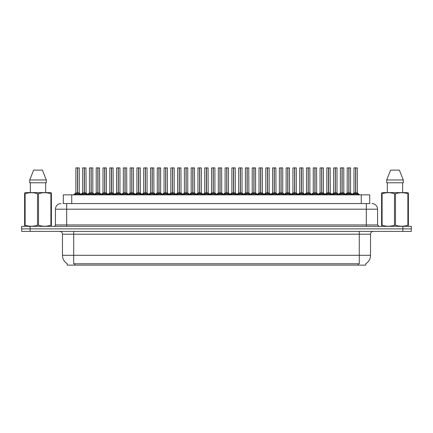 <?xml version="1.0" encoding="UTF-8"?>
<svg xmlns="http://www.w3.org/2000/svg" width="433" height="433" viewBox="0 0 433 433"><rect width="100%" height="100%" fill="white"/><g stroke="black" fill="none" stroke-linecap="round" stroke-linejoin="round"><path stroke-width="0.65" d="M63.31 203.57L63.31 194.855L369.69 194.855L369.69 203.57M365.755 263.729L365.755 265.126L67.245 265.126L67.245 263.729M67.326 263.778A9.84 9.84 0 0 1 62.466 255.291L73.707 255.291L73.707 263.778L359.293 263.778L359.293 255.291L370.534 255.291L370.534 234.21A2.809 2.809 0 0 1 373.349 231.395M62.466 255.291L62.466 234.21C62.298 232.499 61.362 231.563 59.651 231.395M365.674 263.778A9.84 9.84 0 0 0 370.534 255.291M30.137 231.395L411.296 231.395L411.296 228.868L21.704 228.868L21.704 231.395L30.137 231.395L30.137 228.868M411.296 231.395L411.296 228.868M63.186 203.57L369.944 203.57M63.056 203.57L66.682 203.57L66.682 209.193L55.435 209.193L55.435 224.933A1.407 1.407 0 0 1 54.033 226.34M61.058 203.57A5.624 5.624 0 0 0 55.435 209.193M371.942 203.57A5.624 5.624 0 0 1 377.565 209.193L377.565 224.933L378.967 226.34M30.083 226.34L21.65 226.34L21.65 228.868L30.083 228.868L30.083 226.34L402.917 226.34L402.917 228.868L411.35 228.868L411.35 226.34L402.917 226.34M345.989 194.855L346.952 193.843L348.798 192.891L348.798 193.892L348.895 167.874L350.557 167.928L350.557 192.891L348.944 192.891L350.784 193.843L351.748 194.855M350.497 167.874L348.944 167.928L348.944 193.892L348.895 192.891L350.606 192.999L349.128 192.999M348.798 167.874L347.185 167.928L348.798 167.874L347.185 167.928L347.185 192.891L348.895 192.891M348.798 167.928L348.868 192.891L348.846 167.874M348.305 167.874L349.431 167.874M348.798 192.891L347.185 192.891L344.836 194.855M350.784 193.843L350.784 194.855L348.944 193.892M348.798 193.892L346.957 194.861M352.771 194.855L353.734 193.843L355.58 192.891L355.58 193.892L355.677 167.874L354.021 167.874L355.628 167.874L355.628 192.891L357.566 193.843L358.529 194.855M355.726 192.891L355.726 193.892L355.677 192.891L357.339 192.891L355.726 192.891L355.72 167.874M355.58 167.874L353.967 167.928L353.967 192.891L355.677 192.891M355.91 192.999L357.387 192.999L357.279 167.874M355.58 167.928L355.58 192.891L353.967 192.891L352.262 194.341L350.606 192.999L352.9 194.855M355.628 167.874L355.087 167.874M357.561 194.861L355.726 193.892M355.58 193.892L353.739 194.861L353.734 193.843M51.218 226.34L51.397 225.203L50.899 225.203L50.899 193.746C46.786 192.382 42.656 192.382 38.505 193.746L37.514 193.746C33.401 192.382 29.265 192.382 25.119 193.746L24.621 193.746L24.621 192.972L25.276 192.609L24.621 192.972L24.621 225.555M38.505 193.746L38.505 225.203C42.618 226.562 46.753 226.562 50.899 225.203M38.505 225.203L37.514 225.203L37.514 193.746M25.119 193.746L25.119 225.203C29.233 226.562 33.363 226.562 37.514 225.203M25.119 225.203L24.621 225.203L24.8 226.34M51.397 225.555L51.397 192.972L50.742 192.609L51.397 192.972L51.397 193.746L50.899 193.746M50.742 192.609L25.276 192.609M42.396 170.12L46.288 179.96L42.396 170.12L33.622 170.12L29.731 179.96L29.731 182.769L46.288 182.769L46.288 179.96L29.731 179.96L33.622 170.12M30.342 182.769L30.342 192.609M45.676 192.609L45.676 182.769L45.676 192.609M408.2 226.34L408.379 225.203L407.881 225.203L407.881 193.746C403.767 192.382 399.637 192.382 395.486 193.746L394.495 193.746C390.382 192.382 386.247 192.382 382.101 193.746L381.603 193.746L381.603 192.972L382.258 192.609L381.603 192.972L381.603 225.555M395.486 193.746L395.486 225.203C399.599 226.562 403.735 226.562 407.881 225.203M395.486 225.203L394.495 225.203L394.495 193.746M382.101 193.746L382.101 225.203C386.214 226.562 390.344 226.562 394.495 225.203M382.101 225.203L381.603 225.203L381.782 226.34M408.379 196.826L408.379 192.972L407.724 192.609L408.379 192.972L408.379 193.746L407.881 193.746M407.724 192.609L382.258 192.609M399.378 170.12L403.269 179.96L399.378 170.12L390.604 170.12L386.712 179.96L386.712 182.769L403.269 182.769L403.269 179.96L386.712 179.96L390.604 170.12M387.324 182.769L387.324 192.609M402.658 192.609L402.658 182.769M408.379 193.746L408.379 225.555M403.269 179.96L403.269 182.769M332.425 194.855L333.388 193.843L335.229 192.891L335.229 193.892L335.326 167.874L336.988 167.928L336.988 192.891L335.375 192.891L337.22 193.843L338.184 194.855M336.934 167.874L335.375 167.928L335.375 193.892L335.326 192.891L337.042 192.999L335.564 192.999M335.234 167.874L333.616 167.928L335.234 167.874L333.616 167.928L333.616 192.891L335.326 192.891M335.229 167.928L335.304 192.891L335.277 167.874M334.741 167.874L335.867 167.874M335.229 192.891L333.616 192.891L333.616 167.928M337.22 193.843L337.22 194.855L335.375 193.892M335.229 193.892L333.394 194.861L333.388 193.843M318.856 194.855L319.825 193.843L321.665 192.891L321.665 193.892L321.762 167.874L323.424 167.928L323.424 192.891L321.811 192.891L323.651 193.843L324.62 194.855M323.37 167.874L321.811 167.928L321.811 193.892L321.762 192.891L323.478 192.999L321.995 192.999M321.665 167.874L320.052 167.928L321.665 167.874L320.052 167.928L320.052 192.891L321.762 192.891M321.665 167.928L321.741 192.891L321.714 167.874M321.178 167.874L322.298 167.874M321.665 192.891L320.052 192.891L317.708 194.855M323.651 193.843L323.651 194.855L321.811 193.892M321.665 193.892L319.825 194.861L319.825 193.843M305.292 194.855L306.255 193.843L308.101 192.891L308.101 193.892L308.199 167.874L309.86 167.928L309.86 192.891L308.247 192.891L310.088 193.843L311.051 194.855M309.801 167.874L308.247 167.928L308.247 193.892L308.199 192.891L309.909 192.999L308.431 192.999M308.101 167.874L306.488 167.928L308.101 167.874L306.488 167.928L306.488 192.891L308.199 192.891M308.101 167.928L308.172 192.891L308.15 167.874M307.609 167.874L308.734 167.874M310.088 193.843L310.088 194.855L308.247 193.892M308.101 193.892L306.261 194.861L306.255 193.843M291.728 194.855L292.692 193.843L294.532 192.891L294.532 193.892L294.629 167.874L296.296 167.928L296.296 192.891L294.684 192.891L296.524 193.843L297.487 194.855M294.868 192.999L296.345 192.999L294.684 192.891L294.684 193.892L294.678 167.874M294.537 167.874L292.919 167.928L294.537 167.874L292.919 167.928L292.919 192.891L294.629 192.891M294.532 167.928L294.608 192.891L294.581 167.874M294.045 167.874L295.171 167.874M294.532 192.891L292.925 192.891L290.575 194.855M296.524 193.843L296.524 194.855L294.684 193.892M294.532 193.892L292.697 194.861M294.684 167.928L296.237 167.874M339.207 194.855L340.17 193.843L342.01 192.891L342.01 193.892L342.108 167.874L343.715 167.874L342.108 167.874M343.715 167.874L342.162 167.928L342.162 192.912L344.002 193.843L344.966 194.855M342.162 192.912L342.162 193.892L342.108 192.891L343.775 192.891L342.086 192.891M342.016 167.874L340.398 167.928L340.398 192.891L342.059 192.891L342.059 167.874L340.457 167.874L342.059 167.874M343.775 167.928L343.824 192.999L342.346 192.999M342.01 167.928L342.01 192.891L340.403 192.891L338.693 194.341L337.042 192.999L339.331 194.855M341.523 167.874L342.649 167.874M344.002 193.843L344.002 194.855L342.162 193.892M342.01 193.892L340.176 194.861L340.17 193.843M325.643 194.855L326.606 193.843L328.447 192.891L328.447 193.892L328.544 167.874L326.888 167.874L328.495 167.874L328.495 192.891L330.439 193.843L331.402 194.855M328.593 192.891L328.593 193.892L328.544 192.891L330.206 192.891L328.593 192.891L328.593 167.874M328.452 167.874L326.834 167.928L326.834 192.891L328.544 192.891M328.777 192.999L330.26 192.999L330.152 167.874M328.447 167.928L328.447 192.891L326.834 192.891L325.129 194.341L323.478 192.999L325.768 194.855M328.495 167.874L327.96 167.874M330.439 193.843L330.439 194.855L328.593 193.892M328.447 193.892L326.612 194.861L326.606 193.843M312.074 194.855L313.037 193.843L314.883 192.891L314.883 193.892L314.98 167.874L313.324 167.874L314.932 167.874L314.932 192.891L316.869 193.843L317.833 194.855M315.029 192.891L315.029 193.892L314.98 192.891L316.642 192.891L315.029 192.891L315.029 167.874M314.883 167.874L313.27 167.928L313.27 192.891L314.98 192.891M315.213 192.999L316.691 192.999L316.588 167.874M314.883 167.928L314.883 192.891L313.27 192.891L311.565 194.341L309.909 192.999L312.204 194.855M314.932 167.874L314.396 167.874M316.869 193.843L316.869 194.855L315.029 193.892M314.883 193.892L313.043 194.861L313.037 193.843M298.51 194.855L299.474 193.843L301.319 192.891L301.314 193.892L301.417 167.874L299.76 167.874L301.368 167.874L301.368 192.891L303.306 193.843L304.269 194.855M301.465 192.891L301.465 193.892L301.417 192.891L303.078 192.891L301.465 192.891L301.46 167.874M301.319 167.874L299.701 167.928L299.701 192.891L301.417 192.891M301.649 192.999L303.127 192.999L303.019 167.874M301.319 167.928L301.319 192.891L299.706 192.891L298.001 194.341L296.345 192.999L298.64 194.855M301.368 167.874L300.827 167.874M303.3 194.861L301.465 193.892M301.314 193.892L299.479 194.861L299.474 193.843M278.165 194.855L279.128 193.843L280.968 192.891L280.968 193.892L281.066 167.874L282.727 167.928L282.727 192.891L281.114 192.891L282.96 193.843L283.924 194.855M282.673 167.874L281.114 167.928L281.114 193.892L281.066 192.891L282.781 192.999L281.298 192.999M280.974 167.874L279.355 167.928L280.974 167.874L279.355 167.928L279.355 192.891L281.066 192.891M280.968 167.928L281.044 192.891L281.017 167.874M280.481 167.874L281.607 167.874M280.968 192.891L279.355 192.891L279.355 167.928M282.96 193.843L282.96 194.855L281.114 193.892M280.968 193.892L279.133 194.861L279.128 193.843M264.595 194.855L265.559 193.843L267.405 192.891L267.405 193.892L267.502 167.874L269.164 167.928L269.164 192.891L267.551 192.891L269.391 193.843L270.354 194.855M269.11 167.874L267.551 167.928L267.551 193.892L267.502 192.891L269.212 192.999L267.735 192.999M267.405 167.874L265.792 167.928L267.405 167.874L265.792 167.928L265.792 192.891L267.502 192.891M267.405 167.928L267.475 192.891L267.453 167.874M266.917 167.874L268.038 167.874M267.405 192.891L265.792 192.891L265.792 167.928M269.391 193.843L269.391 194.855L267.551 193.892M267.405 193.892L265.564 194.861L265.559 193.843M251.032 194.855L251.995 193.843L253.835 192.891L253.835 193.892L253.938 167.874L255.6 167.928L255.6 192.891L253.987 192.891L255.827 193.843L256.791 194.855M255.6 167.928L253.987 167.928L253.987 193.892L253.938 192.891L255.6 192.891L255.54 167.874M253.841 167.874L252.222 167.928L253.841 167.874L252.222 167.928L252.222 192.891L253.938 192.891M253.835 167.928L253.911 192.891L253.89 167.874M253.348 167.874L254.474 167.874M255.827 193.843L255.827 194.855L253.987 193.892M253.835 193.892L252.001 194.861L251.995 193.843M237.468 194.855L238.431 193.843L240.272 192.891L240.272 193.892L240.369 167.874L242.031 167.928L242.031 192.891L240.418 192.891L242.264 193.843L243.227 194.855M241.977 167.874L240.418 167.928L240.418 193.892L240.369 192.891L242.085 192.999L240.607 192.999M240.277 167.874L238.659 167.928L240.277 167.874L238.659 167.928L238.659 192.891L240.369 192.891M240.272 167.928L240.347 192.891L240.32 167.874M239.785 167.874L240.91 167.874M240.272 192.891L238.659 192.891L236.315 194.855M242.264 193.843L242.264 194.855L240.418 193.892M240.272 193.892L238.437 194.861M284.946 194.855L285.91 193.843L287.75 192.891L287.75 193.892L287.848 167.874L286.197 167.874L287.799 167.874L287.799 192.891L289.742 193.843L290.705 194.855M287.896 192.891L287.896 193.892L287.848 192.891L289.509 192.891L287.896 192.891L287.896 167.874M287.756 167.874L286.137 167.928L286.137 192.891L287.826 192.891M288.086 192.999L289.563 192.999L289.455 167.874M287.75 167.928L287.75 192.891L286.137 192.891L284.432 194.341L282.781 192.999L285.071 194.855M287.799 167.874L287.263 167.874M289.742 193.843L289.742 194.855L287.896 193.892M287.75 193.892L285.915 194.861L285.91 193.843M271.377 194.855L272.346 193.843L274.186 192.891L274.186 193.892L274.284 167.874L272.628 167.874L274.235 167.874L274.235 192.891L276.173 193.843L277.142 194.855M274.333 192.891L274.333 193.892L274.284 192.891L275.945 192.891L274.333 192.891L274.333 167.874M274.186 167.874L272.574 167.928L272.574 192.891L274.284 192.891M274.517 192.999L276 192.999L275.891 167.874M274.186 167.928L274.186 192.891L272.574 192.891L270.869 194.341L269.212 192.999L271.507 194.855M274.235 167.874L273.699 167.874M276.173 193.843L276.173 194.855L274.333 193.892M274.186 193.892L272.346 194.861L272.346 193.843M257.814 194.855L258.777 193.843L260.623 192.891L260.623 193.892L260.72 167.874L259.064 167.874L260.671 167.874L260.671 192.891L262.609 193.843L263.573 194.855M260.769 192.891L260.769 193.892L260.72 192.891L262.382 192.891L260.769 192.891L260.763 167.874M260.623 167.874L259.01 167.928L259.01 192.891L260.72 192.891M260.953 192.999L262.43 192.999L262.322 167.874M260.623 167.928L260.623 192.891L259.01 192.891L257.305 194.341L255.649 192.999L254.171 192.999M260.671 167.874L260.13 167.874M262.609 193.843L262.609 194.855L260.769 193.892M260.623 193.892L258.782 194.861L258.777 193.843M244.25 194.855L245.213 193.843L247.054 192.891L247.054 193.892L247.151 167.874L245.5 167.874L247.102 167.874L247.102 192.891L249.045 193.843L250.009 194.855M247.205 192.891L247.205 193.892L247.151 192.891L248.818 192.891L247.205 192.891L247.2 167.874M247.059 167.874L245.441 167.928L245.441 192.891L247.151 192.891M247.389 192.999L248.867 192.999L248.759 167.874M247.054 167.928L247.054 192.891L245.441 192.891L243.736 194.341L242.085 192.999L244.374 194.855M247.102 167.874L246.566 167.874M249.04 194.861L247.205 193.892M247.054 193.892L245.219 194.861L245.213 193.843M223.899 194.855L224.868 193.843L226.708 192.891L226.708 193.892L226.805 167.874L228.467 167.928L228.467 192.891L226.854 192.891L228.694 193.843L229.663 194.855M228.413 167.874L226.854 167.928L226.854 193.892L226.805 192.891L228.521 192.999L227.038 192.999M226.708 167.874L225.095 167.928L226.708 167.874L225.095 167.928L225.095 192.891L226.805 192.891M226.708 167.928L226.784 192.891L226.757 167.874M226.221 167.874L227.341 167.874M226.708 192.891L225.095 192.891L222.751 194.855M228.694 193.843L228.694 194.855L226.854 193.892M226.708 193.892L224.868 194.861L224.868 193.843M210.335 194.855L211.299 193.843L213.144 192.891L213.144 193.892L213.242 167.874L214.903 167.928L214.903 192.891L213.29 192.891L215.131 193.843L216.094 194.855M214.844 167.874L213.29 167.928L213.29 193.892L213.242 192.891L214.952 192.999L213.474 192.999M213.144 167.874L211.531 167.928L213.144 167.874L211.531 167.928L211.531 192.891L213.242 192.891M213.144 167.928L213.215 192.891L213.193 167.874M212.652 167.874L213.778 167.874M213.144 192.891L211.531 192.891L209.188 194.855M215.131 193.843L215.131 194.855L213.29 193.892M213.144 193.892L211.304 194.861L211.299 193.843M196.771 194.855L197.735 193.843L199.575 192.891L199.575 193.892L199.673 167.874L201.34 167.928L201.34 192.891L199.727 192.891L201.567 193.843L202.53 194.855M201.28 167.874L199.727 167.928L199.727 193.892L199.673 192.891L201.388 192.999L199.911 192.999M199.581 167.874L197.962 167.928L199.581 167.874L197.962 167.928L197.962 192.891L199.673 192.891M199.575 167.928L199.651 192.891L199.624 167.874M199.088 167.874L200.214 167.874M199.575 192.891L197.962 192.891L195.619 194.855M201.567 193.843L201.567 194.855L199.727 193.892M199.575 193.892L197.74 194.861L197.735 193.843M183.208 194.855L184.171 193.843L186.011 192.891L186.011 193.892L186.109 167.874L187.77 167.928L187.77 192.891L186.158 192.891L188.003 193.843L188.967 194.855M187.716 167.874L186.158 167.928L186.158 193.892L186.109 192.891L187.825 192.999L186.342 192.999M186.011 167.874L184.398 167.928L186.011 167.874L184.398 167.928L184.398 192.891L186.109 192.891M186.011 167.928L186.087 192.891L186.06 167.874M185.524 167.874L186.65 167.874M186.011 192.891L184.398 192.891L182.055 194.855M188.003 193.843L188.003 194.855L186.158 193.892M186.011 193.892L184.171 194.861L184.171 193.843M169.639 194.855L170.602 193.843L172.448 192.891L172.448 193.892L172.545 167.874L174.207 167.928L174.207 192.891L172.594 192.891L174.434 193.843L175.397 194.855M174.153 167.874L172.594 167.928L172.594 193.892L172.545 192.891L174.255 192.999L172.778 192.999M172.448 167.874L170.835 167.928L172.448 167.874L170.835 167.928L170.835 192.891L172.545 192.891M172.448 167.928L172.518 192.891L172.496 167.874M171.955 167.874L173.081 167.874M172.448 192.891L170.835 192.891L168.491 194.855M174.434 193.843L174.434 194.855L172.594 193.892M172.448 193.892L170.607 194.861L170.602 193.843M156.075 194.855L157.038 193.843L158.879 192.891L158.879 193.892L158.981 167.874L160.643 167.928L160.643 192.891L159.03 192.891L160.87 193.843L161.834 194.855M160.643 167.928L159.03 167.928L159.03 193.892L158.981 192.891L160.643 192.891L160.583 167.874M158.884 167.874L157.266 167.928L158.884 167.874L157.266 167.928L157.266 192.891L158.981 192.891M158.879 167.928L158.954 192.891L158.933 167.874M158.391 167.874L159.517 167.874M158.879 192.891L157.271 192.891L157.266 167.928M160.87 193.843L160.87 194.855L159.03 193.892M158.879 193.892L157.044 194.861L157.038 193.843M230.686 194.855L231.65 193.843L233.49 192.891L233.49 193.892L233.587 167.874L235.195 167.874L233.587 167.874M235.195 167.874L233.636 167.928L233.636 192.912L235.482 193.843L236.445 194.855M233.636 192.912L233.636 193.892L233.587 192.891L235.249 192.891L233.566 192.891M233.495 167.874L231.877 167.928L231.877 192.891L233.539 192.891L233.539 167.874L231.931 167.874L233.539 167.874M235.249 167.928L235.303 192.999L233.82 192.999M233.49 167.928L233.49 192.891L231.877 192.891L230.172 194.341L228.521 192.999L230.811 194.855M233.003 167.874L234.129 167.874M235.482 193.843L235.482 194.855L233.636 193.892M233.49 193.892L231.65 194.861L231.65 193.843M217.117 194.855L218.08 193.843L219.926 192.891L219.926 193.892L220.024 167.874L218.367 167.874L219.975 167.874L219.975 192.891L221.912 193.843L222.876 194.855M220.072 192.891L220.072 193.892L220.024 192.891L221.685 192.891L220.072 192.891L220.067 167.874M219.926 167.874L218.313 167.928L218.313 192.891L220.024 192.891M220.256 192.999L221.734 192.999L221.631 167.874M219.926 167.928L219.926 192.891L218.313 192.891L216.608 194.341L214.952 192.999L217.247 194.855M219.975 167.874L219.434 167.874M221.912 193.843L221.912 194.855L220.072 193.892M219.926 193.892L218.086 194.861M203.553 194.855L204.517 193.843L206.357 192.891L206.357 193.892L206.46 167.874L204.804 167.874L206.411 167.874L206.411 192.891L208.349 193.843L209.312 194.855M206.509 192.891L206.509 193.892L206.46 192.891L208.121 192.891L206.509 192.891L206.503 167.874M206.362 167.874L204.744 167.928L204.744 192.891L206.46 192.891M206.693 192.999L208.17 192.999L208.062 167.874M206.357 167.928L206.357 192.891L204.749 192.891L203.039 194.341L201.388 192.999L203.683 194.855M206.411 167.874L205.87 167.874M208.349 193.843L208.349 194.855L206.509 193.892M206.357 193.892L204.522 194.861L204.517 193.843M189.99 194.855L190.953 193.843L192.793 192.891L192.793 193.892L192.891 167.874L191.24 167.874L192.842 167.874L192.842 192.891L194.785 193.843L195.748 194.855M192.939 192.891L192.939 193.892L192.891 192.891L194.552 192.891L192.939 192.891L192.939 167.874M192.799 167.874L191.18 167.928L191.18 192.891L192.891 192.891M193.129 192.999L194.606 192.999L194.498 167.874M192.793 167.928L192.793 192.891L191.18 192.891L189.475 194.341L187.825 192.999L190.114 194.855M192.842 167.874L192.306 167.874M194.78 194.861L192.939 193.892M192.793 193.892L190.958 194.861L190.953 193.843M176.42 194.855L177.389 193.843L179.23 192.891L179.23 193.892L179.327 167.874L177.671 167.874L179.278 167.874L179.278 192.891L181.216 193.843L182.185 194.855M179.376 192.891L179.376 193.892L179.327 192.891L180.989 192.891L179.376 192.891L179.376 167.874M179.23 167.874L177.617 167.928L177.617 192.891L179.327 192.891M179.56 192.999L181.043 192.999L180.934 167.874M179.23 167.928L179.23 192.891L177.617 192.891L175.912 194.341L174.255 192.999L176.55 194.855M179.278 167.874L178.742 167.874M181.216 193.843L181.216 194.855L179.376 193.892M179.23 193.892L177.389 194.861L177.389 193.843M162.857 194.855L163.82 193.843L165.666 192.891L165.666 193.892L165.763 167.874L164.107 167.874L165.715 167.874L165.715 192.891L167.652 193.843L168.616 194.855M165.812 192.891L165.812 193.892L165.763 192.891L167.425 192.891L165.812 192.891L165.807 167.874M165.666 167.874L164.053 167.928L164.053 192.891L165.763 192.891M165.996 192.999L167.474 192.999L167.365 167.874M165.666 167.928L165.666 192.891L164.053 192.891L162.348 194.341L160.692 192.999L159.214 192.999M165.715 167.874L165.173 167.874M167.652 193.843L167.652 194.855L165.812 193.892M165.666 193.892L163.826 194.861M142.511 194.855L143.475 193.843L145.315 192.891L145.315 193.892L145.412 167.874L147.074 167.928L147.074 192.891L145.461 192.891L147.307 193.843L148.27 194.855M147.02 167.874L145.461 167.928L145.461 193.892L145.412 192.891L147.128 192.999L145.65 192.999M145.32 167.874L143.702 167.928L145.32 167.874L143.702 167.928L143.702 192.891L145.412 192.891M145.315 167.928L145.391 192.891L145.364 167.874M144.828 167.874L145.953 167.874M145.315 192.891L143.702 192.891L141.358 194.855M147.307 193.843L147.307 194.855L145.461 193.892M145.315 193.892L143.48 194.861L143.475 193.843M128.942 194.855L129.911 193.843L131.751 192.891L131.751 193.892L131.849 167.874L133.51 167.928L133.51 192.891L131.897 192.891L133.737 193.843L134.706 194.855M133.456 167.874L131.897 167.928L131.897 193.892L131.849 192.891L133.564 192.999L132.081 192.999M131.751 167.874L130.138 167.928L131.751 167.874L130.138 167.928L130.138 192.891L131.849 192.891M131.751 167.928L131.821 192.891L131.8 167.874M131.264 167.874L132.384 167.874M131.751 192.891L130.138 192.891L130.138 167.928M133.737 193.843L133.737 194.855L131.897 193.892M131.751 193.892L129.911 194.861L129.911 193.843M115.378 194.855L116.342 193.843L118.187 192.891L118.187 193.892L118.285 167.874L119.946 167.928L119.946 192.891L118.333 192.891L120.174 193.843L121.137 194.855M119.887 167.874L118.333 167.928L118.333 193.892L118.285 192.891L119.995 192.999L118.518 192.999M118.187 167.874L116.574 167.928L118.187 167.874L116.574 167.928L116.574 192.891L118.285 192.891M118.187 167.928L118.258 192.891L118.236 167.874M117.695 167.874L118.821 167.874M118.187 192.891L116.574 192.891L114.231 194.855M120.168 194.861L118.333 193.892M118.187 193.892L116.347 194.861L116.342 193.843M101.815 194.855L102.778 193.843L104.618 192.891L104.618 193.892L104.716 167.874L106.377 167.928L106.377 192.891L104.764 192.891L106.61 193.843L107.573 194.855M106.377 167.928L104.764 167.928L104.764 193.892L104.716 192.891L106.377 192.891L106.323 167.874M104.624 167.874L103.005 167.928L104.624 167.874L103.005 167.928L103.005 192.891L104.694 192.891M104.618 167.928L104.667 192.891L104.667 167.874M104.131 167.874L105.257 167.874M106.61 193.843L106.61 194.855L104.764 193.892M104.618 193.892L102.783 194.861L102.778 193.843M88.251 194.855L89.214 193.843L91.054 192.891L91.054 193.892L91.152 167.874L92.814 167.928L92.814 192.891L91.201 192.891L93.046 193.843L94.01 194.855M92.759 167.874L91.201 167.928L91.201 193.892L91.152 192.891L92.868 192.999L91.385 192.999M91.054 167.874L89.442 167.928L91.054 167.874L89.442 167.928L89.442 192.891L91.152 192.891M91.054 167.928L91.13 192.891L91.103 167.874M90.567 167.874L91.688 167.874M91.054 192.891L89.442 192.891L87.098 194.855M93.046 193.843L93.046 194.855L91.201 193.892M91.054 193.892L89.214 194.861L89.214 193.843M74.682 194.855L75.645 193.843L77.491 192.891L77.491 193.892L77.588 167.874L75.932 167.874L77.539 167.874L77.539 192.891L79.477 193.843L80.441 194.855M79.196 167.874L77.637 167.928L77.588 192.891M77.491 192.891L75.878 192.891L77.491 192.891L77.491 167.928L75.932 167.874M79.25 167.928L79.25 192.891L77.637 192.891L79.299 192.999L77.821 192.999M75.878 167.928L75.878 192.891L73.534 194.855M77.539 167.874L76.998 167.874M79.477 193.843L79.477 194.855L77.637 193.892M77.491 193.892L75.651 194.861L75.645 193.843M149.293 194.855L150.256 193.843L152.097 192.891L152.097 193.892L152.194 167.874L150.543 167.874L152.145 167.874L152.145 192.891L154.088 193.843L155.052 194.855M152.243 192.891L152.248 193.892L152.194 192.891L153.861 192.891L152.243 192.891L152.243 167.874M152.102 167.874L150.484 167.928L150.484 192.891L152.194 192.891M152.432 192.999L153.91 192.999L153.802 167.874M152.097 167.928L152.097 192.891L150.484 192.891L148.779 194.341L147.128 192.999L149.417 194.855M152.145 167.874L151.61 167.874M154.088 193.843L154.088 194.855L152.248 193.892M152.097 193.892L150.262 194.861L150.256 193.843M135.729 194.855L136.693 193.843L138.533 192.891L138.533 193.892L138.63 167.874L136.974 167.874L138.582 167.874L138.582 192.891L140.525 193.843L141.488 194.855M138.679 192.891L138.679 193.892L138.63 192.891L140.292 192.891L138.679 192.891L138.679 167.874M138.533 167.874L136.92 167.928L136.92 192.891L138.63 192.891M138.863 192.999L140.346 192.999L140.238 167.874M138.533 167.928L138.533 192.891L136.92 192.891L135.215 194.341L133.564 192.999L135.854 194.855M138.582 167.874L138.046 167.874M140.519 194.861L138.679 193.892M138.533 193.892L136.693 194.861L136.693 193.843M122.16 194.855L123.124 193.843L124.969 192.891L124.969 193.892L125.067 167.874L123.41 167.874L125.018 167.874L125.018 192.891L126.956 193.843L127.919 194.855M125.115 192.891L125.115 193.892L125.067 192.891L126.728 192.891L125.115 192.891L125.11 167.874M124.969 167.874L123.356 167.928L123.356 192.891L125.067 192.891M125.299 192.999L126.777 192.999L126.674 167.874M124.969 167.928L124.969 192.891L123.356 192.891L121.651 194.341L119.995 192.999L122.29 194.855M125.018 167.874L124.477 167.874M126.956 193.843L126.956 194.855L125.115 193.892M124.969 193.892L123.129 194.861L123.124 193.843M108.596 194.855L109.56 193.843L111.4 192.891L111.4 193.892L111.503 167.874L109.847 167.874L111.454 167.874L111.454 192.891L113.392 193.843L114.355 194.855M113.165 167.928L111.552 167.928L111.552 193.892L111.503 192.891L113.165 192.891L113.105 167.874M111.405 167.874L109.787 167.928L109.787 192.891L111.503 192.891M111.4 167.928L111.4 192.891L109.793 192.891L108.082 194.341L106.431 192.999L104.954 192.999M111.454 167.874L110.913 167.874M113.392 193.843L113.392 194.855L111.552 193.892M111.4 193.892L109.565 194.861M95.033 194.855L95.996 193.843L97.836 192.891L97.836 193.892L97.934 167.874L96.283 167.874L97.885 167.874L97.885 192.891L99.828 193.843L100.792 194.855M97.982 192.891L97.982 193.892L97.934 192.891L99.595 192.891L97.982 192.891L97.982 167.874M97.842 167.874L96.223 167.928L96.223 192.891L97.934 192.891M98.172 192.999L99.65 192.999L99.541 167.874M97.836 167.928L97.836 192.891L96.223 192.891L94.518 194.341L92.868 192.999L95.157 194.855M97.885 167.874L97.349 167.874M99.828 193.843L99.828 194.855L97.982 193.892M97.836 193.892L96.002 194.861L95.996 193.843M81.464 194.855L82.432 193.843L84.273 192.891L84.273 193.892L84.37 167.874L82.714 167.874L84.321 167.874L84.321 192.891L86.259 193.843L87.228 194.855M84.419 192.891L84.419 193.892L84.37 192.891L86.032 192.891L84.419 192.891L84.419 167.874M84.273 167.874L82.66 167.928L82.66 192.891L84.37 192.891M84.603 192.999L86.086 192.999L85.978 167.874M84.273 167.928L84.273 192.891L82.66 192.891L80.955 194.341M84.321 167.874L83.786 167.874M86.259 193.843L86.259 194.855L84.419 193.892M84.273 193.892L82.432 194.861L82.432 193.843M103.005 167.928L103.005 192.891L104.618 192.891M111.552 192.891L113.159 192.891L111.736 192.999M358.167 265.126L358.167 263.729M74.833 265.126L74.833 263.729M71.743 203.57L71.743 194.855M361.257 203.57L361.257 194.855M359.293 231.395L359.293 234.21L62.466 234.21M370.534 234.21L359.293 234.21L359.293 255.291L73.707 255.291L73.707 231.395M402.863 231.395L402.863 228.868M66.682 226.34L66.682 224.933L377.565 224.933M55.435 224.933L66.682 224.933L66.682 209.193L366.318 209.193L366.318 226.34M377.565 209.193L366.318 209.193L366.318 203.57M348.608 192.999L347.185 192.891M351.082 194.098L351.082 194.855M346.952 193.843L346.952 194.855M346.66 194.098L346.66 194.855M355.39 192.999L353.913 192.999M357.339 167.928L355.726 167.928M357.566 193.843L357.566 194.855M357.864 194.098L357.864 194.855M353.442 194.098L353.442 194.855M335.045 192.999L333.616 192.891L331.272 194.855M337.513 194.098L337.513 194.855M333.091 194.098L333.091 194.855M321.481 192.999L320.052 192.891M323.949 194.098L323.949 194.855M319.527 194.098L319.527 194.855M307.912 192.999L306.488 192.891L308.101 192.891M310.385 194.098L310.385 194.855M305.963 194.098L305.963 194.855M294.348 192.999L292.925 192.891M296.816 194.098L296.816 194.855M292.692 193.843L292.692 194.855M292.394 194.098L292.394 194.855M341.826 192.999L340.349 192.999M344.295 194.098L344.295 194.855M339.873 194.098L339.873 194.855M328.263 192.999L326.785 192.999M330.206 167.928L328.593 167.928M330.731 194.098L330.731 194.855M326.309 194.098L326.309 194.855M314.699 192.999L313.216 192.999M316.642 167.928L315.029 167.928M317.167 194.098L317.167 194.855M312.745 194.098L312.745 194.855M301.13 192.999L299.652 192.999M303.078 167.928L301.465 167.928M303.306 193.843L303.306 194.855M303.603 194.098L303.603 194.855M299.181 194.098L299.181 194.855M280.784 192.999L279.355 192.891L277.012 194.855M283.252 194.098L283.252 194.855M278.83 194.098L278.83 194.855M267.221 192.999L265.792 192.891L263.448 194.855M269.689 194.098L269.689 194.855M265.267 194.098L265.267 194.855M253.651 192.999L252.228 192.891L253.835 192.891M256.125 194.098L256.125 194.855M251.703 194.098L251.703 194.855M240.088 192.999L238.659 192.891M242.556 194.098L242.556 194.855M238.431 193.843L238.431 194.855M238.134 194.098L238.134 194.855M287.566 192.999L286.089 192.999M289.509 167.928L287.896 167.928M290.034 194.098L290.034 194.855M285.612 194.098L285.612 194.855M274.002 192.999L272.519 192.999M275.945 167.928L274.333 167.928M276.471 194.098L276.471 194.855M272.048 194.098L272.048 194.855M260.433 192.999L258.956 192.999M262.382 167.928L260.769 167.928M262.907 194.098L262.907 194.855M258.485 194.098L258.485 194.855M246.87 192.999L245.392 192.999M248.818 167.928L247.205 167.928M249.045 193.843L249.045 194.855M249.338 194.098L249.338 194.855M244.916 194.098L244.916 194.855M226.524 192.999L225.095 192.891M228.992 194.098L228.992 194.855M224.57 194.098L224.57 194.855M212.955 192.999L211.531 192.891M215.428 194.098L215.428 194.855M211.006 194.098L211.006 194.855M199.391 192.999L197.962 192.891M201.859 194.098L201.859 194.855M197.437 194.098L197.437 194.855M185.827 192.999L184.398 192.891M188.295 194.098L188.295 194.855M183.873 194.098L183.873 194.855M172.264 192.999L170.835 192.891M174.732 194.098L174.732 194.855M170.31 194.098L170.31 194.855M158.695 192.999L157.271 192.891L154.922 194.855M161.168 194.098L161.168 194.855M156.746 194.098L156.746 194.855M233.306 192.999L231.828 192.999M235.774 194.098L235.774 194.855M231.352 194.098L231.352 194.855M219.742 192.999L218.259 192.999M221.685 167.928L220.072 167.928M222.21 194.098L222.21 194.855M218.08 193.843L218.08 194.855M217.788 194.098L217.788 194.855M206.173 192.999L204.695 192.999M208.121 167.928L206.509 167.928M208.646 194.098L208.646 194.855M204.224 194.098L204.224 194.855M192.609 192.999L191.132 192.999M194.552 167.928L192.939 167.928M194.785 193.843L194.785 194.855M195.077 194.098L195.077 194.855M190.655 194.098L190.655 194.855M179.046 192.999L177.562 192.999M180.989 167.928L179.376 167.928M181.514 194.098L181.514 194.855M177.092 194.098L177.092 194.855M165.476 192.999L163.999 192.999M167.425 167.928L165.812 167.928M167.95 194.098L167.95 194.855M163.82 193.843L163.82 194.855M163.528 194.098L163.528 194.855M145.131 192.999L143.702 192.891M147.599 194.098L147.599 194.855M143.177 194.098L143.177 194.855M131.567 192.999L130.138 192.891L127.795 194.855M134.035 194.098L134.035 194.855M129.613 194.098L129.613 194.855M117.998 192.999L116.574 192.891M120.174 193.843L120.174 194.855M120.471 194.098L120.471 194.855M116.049 194.098L116.049 194.855M104.434 192.999L103.005 192.891L100.662 194.855M106.902 194.098L106.902 194.855M102.48 194.098L102.48 194.855M90.87 192.999L89.442 192.891M93.339 194.098L93.339 194.855M88.917 194.098L88.917 194.855M77.307 192.999L75.824 192.999M79.775 194.098L79.775 194.855M75.353 194.098L75.353 194.855M151.913 192.999L150.435 192.999M153.861 167.928L152.248 167.928M154.381 194.098L154.381 194.855M149.959 194.098L149.959 194.855M138.349 192.999L136.871 192.999M140.292 167.928L138.679 167.928M140.525 193.843L140.525 194.855M140.817 194.098L140.817 194.855M136.395 194.098L136.395 194.855M124.785 192.999L123.302 192.999M126.728 167.928L125.115 167.928M127.253 194.098L127.253 194.855M122.831 194.098L122.831 194.855M111.216 192.999L109.738 192.999M113.69 194.098L113.69 194.855M109.56 193.843L109.56 194.855M109.268 194.098L109.268 194.855M97.652 192.999L96.175 192.999M99.595 167.928L97.982 167.928M100.12 194.098L100.12 194.855M95.698 194.098L95.698 194.855M84.089 192.999L82.606 192.999M86.032 167.928L84.419 167.928M86.557 194.098L86.557 194.855M82.135 194.098L82.135 194.855M357.387 192.999L359.682 194.855M347.131 192.999L345.48 194.341L343.824 192.999M306.488 192.891L304.145 194.855M333.567 192.999L331.911 194.341L330.26 192.999M319.998 192.999L318.347 194.341L316.691 192.999M306.434 192.999L304.783 194.341L303.127 192.999M292.87 192.999L291.214 194.341L289.563 192.999M255.649 192.999L257.944 194.855M252.228 192.891L249.879 194.855M276 192.999L277.65 194.341L279.307 192.999M262.43 192.999L264.087 194.341L265.738 192.999M248.867 192.999L250.523 194.341L252.174 192.999M160.692 192.999L162.987 194.855M235.303 192.999L236.954 194.341L238.61 192.999M221.734 192.999L223.39 194.341L225.041 192.999M208.17 192.999L209.826 194.341L211.477 192.999M194.606 192.999L196.257 194.341L197.913 192.999M181.043 192.999L182.694 194.341L184.35 192.999M167.474 192.999L169.13 194.341L170.781 192.999M106.431 192.999L108.726 194.855M79.299 192.999L81.593 194.855M153.91 192.999L155.561 194.341L157.217 192.999M140.346 192.999L141.997 194.341L143.653 192.999M126.777 192.999L128.433 194.341L130.084 192.999M113.213 192.999L114.869 194.341L116.52 192.999M99.65 192.999L101.3 194.341L102.957 192.999M86.086 192.999L87.737 194.341L89.393 192.999"/></g></svg>
